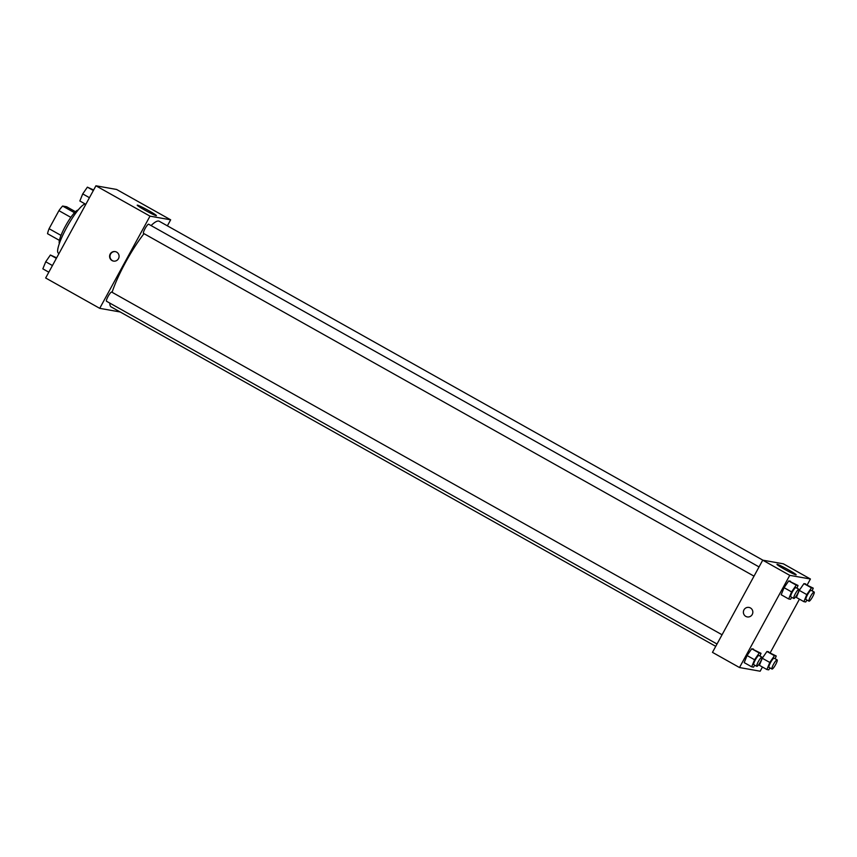 <?xml version="1.0" encoding="UTF-8"?>
<svg xmlns="http://www.w3.org/2000/svg" width="857" height="857" viewBox="0 0 857 857"><rect width="100%" height="100%" fill="white"/><g stroke="black" fill="none" stroke-linecap="round" stroke-linejoin="round"><path stroke-width="1.29" d="M74.505 212.718L62.615 206.044L66.653 206.762L75.491 211.722M61.008 235.396L49.085 228.701A18.843 3.557 119.3 0 0 47.531 233.704L59.401 240.367M49.085 228.701L58.919 210.661A18.843 3.557 119.3 0 1 62.615 206.044M70.842 217.367L58.919 210.661M59.358 243.474A19.293 3.642 -60.7 0 1 65.935 225.198A19.293 3.642 -60.7 0 1 78.126 210.061M85.325 204.062A28.056 5.292 119.3 0 0 66.61 227.683A28.056 5.292 119.3 0 0 58.372 253.136L59.015 253.49M120.194 311.98L99.723 308.338L45.657 277.989L95.93 185.787L116.595 189.461L170.661 219.82L167.372 225.83M137.452 205.144A10.927 0.707 -151.4 0 1 148.057 210.276A10.927 0.707 -151.4 0 1 156.403 215.621A10.927 0.707 -151.4 0 1 146.472 211.015A10.927 0.707 -151.4 0 1 137.216 205.166A10.927 0.707 -151.4 0 1 137.452 205.144M99.723 308.338L149.996 216.146L95.93 185.787M149.996 216.146L170.661 219.82M112.042 260.571A4.821 4.724 100.1 0 1 115.192 251.594A4.821 4.724 100.1 0 1 119.005 257.164A4.821 4.724 100.1 0 1 112.042 260.571M115.363 251.626A4.821 4.724 -79.9 0 0 112.396 260.624A4.821 4.724 -79.9 0 0 113.681 261.117M759.045 566.916L148.657 224.213A5.26 0.996 119.3 0 0 145.219 228.316A5.26 0.996 119.3 0 0 143.505 233.383L754.01 576.15M722.055 634.769L111.667 292.066A5.26 0.996 119.3 0 0 108.057 296.468A5.26 0.996 119.3 0 0 106.514 301.246L717.02 644.014M143.997 233.661A49.106 9.266 119.3 0 0 125.551 262.371A49.106 9.266 119.3 0 0 112.096 292.312M109.825 303.11A49.106 9.266 119.3 0 0 111.153 306.902L715.745 646.349M762.923 560.199L159.231 221.256A49.106 9.266 119.3 0 0 151.078 225.573M762.441 667.014L760.159 671.213L739.495 667.539L712.467 652.359L762.73 560.167L783.394 563.831L810.422 579.011L807.262 584.806M784.069 587.677L781.188 594.747L784.069 587.677L788.729 580.928L784.069 587.677L791.579 591.898L796.239 585.138L798.028 585.46L796.924 588.181M790.518 581.239L788.729 580.928L798.028 585.46M799.27 590.377L796.399 597.458L799.27 590.377L803.941 583.628L799.27 590.377L806.78 594.597L811.45 587.838L813.239 588.159L812.125 590.88M805.73 583.938L803.941 583.628L813.239 588.159M762.28 658.24L759.398 665.311L762.28 658.24L766.94 651.481L762.28 658.24L769.79 662.45L774.449 655.701L776.238 656.012L775.135 658.733M768.729 651.802L766.94 651.481L776.238 656.012M739.495 667.539L789.758 575.347L810.422 579.011M799.442 599.161L770.272 652.659M747.068 655.541L744.197 662.611L747.068 655.541L751.728 648.781L747.068 655.541L754.578 659.751L759.238 652.991L761.027 653.313L759.923 656.034M753.517 649.103L751.728 648.781L761.027 653.313M784.434 569.209A10.927 0.707 -151.4 0 1 776.988 564.356A10.927 0.707 -151.4 0 1 786.919 568.973A10.927 0.707 -151.4 0 1 796.164 574.811A10.927 0.707 -151.4 0 1 784.434 569.209M789.758 575.347L762.73 560.167M752.242 614.48A4.821 4.724 100.1 0 1 743.458 611.341A4.821 4.724 100.1 0 1 748.954 607.42A4.821 4.724 100.1 0 1 752.242 614.48M748.954 607.42A4.821 4.724 -79.9 0 0 743.458 611.341A4.821 4.724 -79.9 0 0 747.261 616.911M791.804 597.372L790.486 599.289L788.697 598.968L791.579 591.898M798.938 589.316L795.939 587.623A5.26 0.996 119.3 0 0 792.329 592.026A5.26 0.996 119.3 0 0 790.786 596.804L793.786 598.486A5.26 0.996 119.3 0 0 797.235 594.383A5.26 0.996 119.3 0 0 798.938 589.316A5.26 0.996 119.3 0 0 795.328 593.719A5.26 0.996 119.3 0 0 793.786 598.486M788.697 598.968L781.188 594.747M796.239 585.138L788.729 580.928M807.015 600.071L805.698 601.989L803.909 601.668L806.78 594.597M814.15 592.016L811.151 590.323A5.26 0.996 119.3 0 0 807.54 594.726A5.26 0.996 119.3 0 0 805.998 599.504L808.997 601.186A5.26 0.996 119.3 0 0 812.436 597.083A5.26 0.996 119.3 0 0 814.15 592.016A5.26 0.996 119.3 0 0 810.54 596.418A5.26 0.996 119.3 0 0 808.997 601.186M803.909 601.668L796.399 597.458M811.45 587.838L803.941 583.628M754.813 665.236L753.496 667.142L751.696 666.821L754.578 659.751M761.948 657.169L758.938 655.476A5.26 0.996 119.3 0 0 755.328 659.89A5.26 0.996 119.3 0 0 753.785 664.657L756.795 666.339A5.26 0.996 119.3 0 0 760.234 662.247A5.26 0.996 119.3 0 0 761.948 657.169A5.26 0.996 119.3 0 0 758.338 661.572A5.26 0.996 119.3 0 0 756.795 666.339M751.696 666.821L744.197 662.611M759.238 652.991L751.728 648.781M770.014 667.935L768.697 669.842L766.908 669.531L769.79 662.45M777.149 659.869L774.15 658.187A5.26 0.996 119.3 0 0 770.539 662.59A5.26 0.996 119.3 0 0 768.997 667.357L771.996 669.049A5.26 0.996 119.3 0 0 775.446 664.946A5.26 0.996 119.3 0 0 777.149 659.869A5.26 0.996 119.3 0 0 773.539 664.271A5.26 0.996 119.3 0 0 771.996 669.049M766.908 669.531L759.398 665.311M774.449 655.701L766.94 651.481M85.818 204.341L79.851 200.988L82.722 193.907L87.382 187.158L93.649 189.986M89.439 197.688L82.722 193.907M93.359 190.511L87.382 187.158M48.817 272.194L42.85 268.841L45.721 261.771L50.392 255.011L56.648 257.839M52.448 265.541L45.721 261.771M56.358 258.364L50.392 255.011"/></g></svg>
